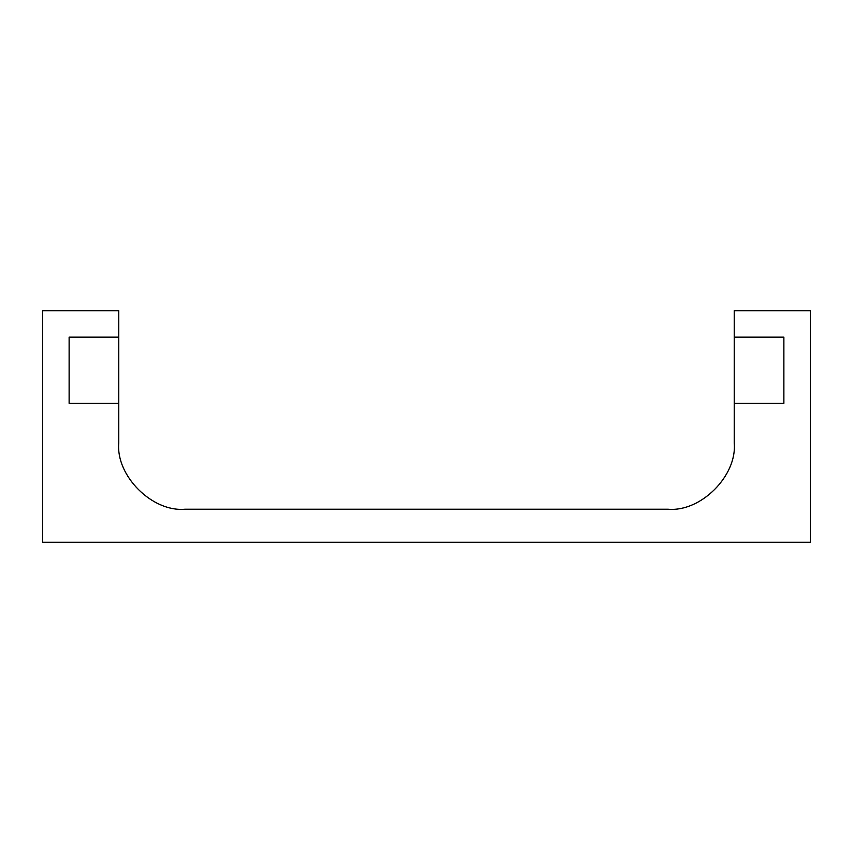<?xml version="1.0" encoding="UTF-8"?>
<svg xmlns="http://www.w3.org/2000/svg" width="853" height="853" viewBox="0 0 853 853"><rect width="100%" height="100%" fill="white"/><g stroke="black" fill="none" stroke-linecap="round" stroke-linejoin="round"><path stroke-width="1.28" d="M783.875 403.341L734.241 403.341L734.241 337.159L783.875 337.159L783.875 403.341M734.241 403.341L734.241 443.048C737.205 475.793 700.803 512.184 668.059 509.23L184.941 509.23C152.197 512.184 115.795 475.793 118.759 443.048L118.759 403.341L69.125 403.341L69.125 337.159L118.759 337.159L118.759 310.684L42.65 310.684L42.65 542.316L810.35 542.316L810.35 310.684L734.241 310.684L734.241 337.159M118.759 337.159L118.759 403.341"/></g></svg>
